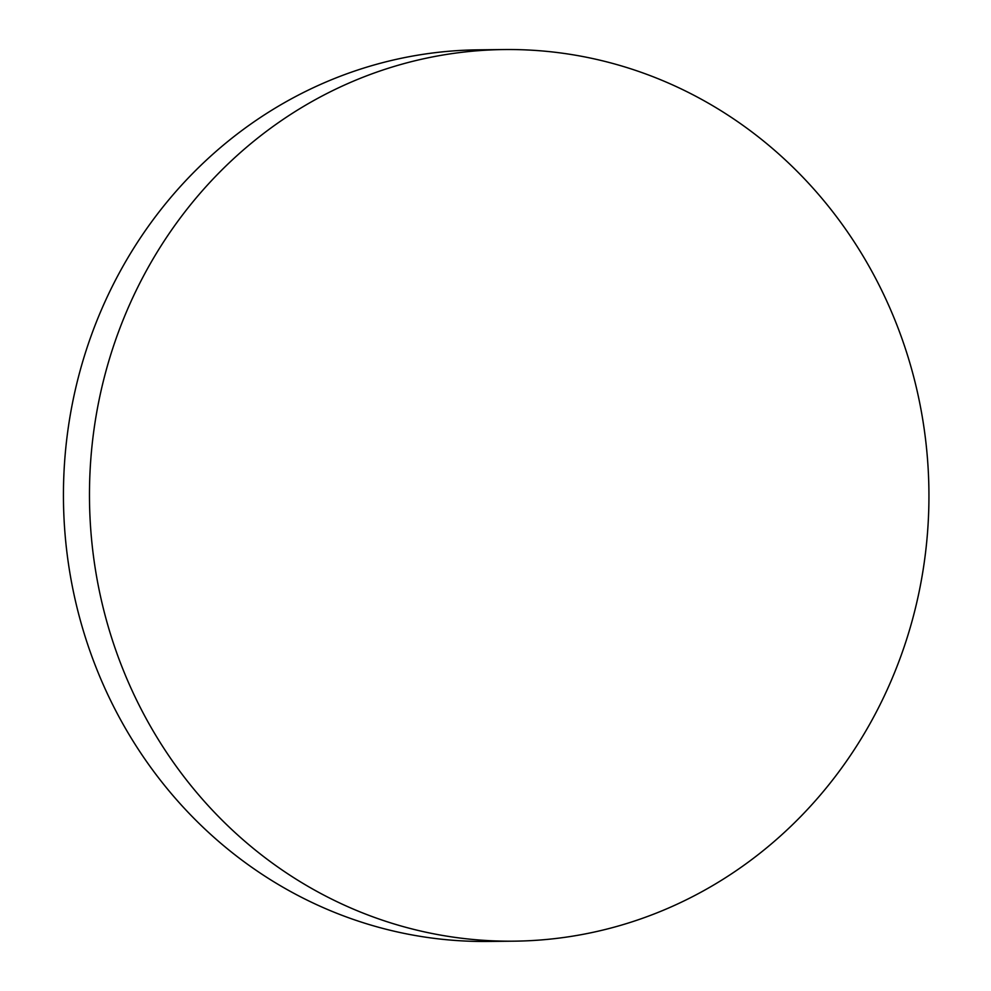 <?xml version="1.0" encoding="UTF-8"?>
<svg xmlns="http://www.w3.org/2000/svg" width="991" height="991" viewBox="0 0 991 991"><rect width="100%" height="100%" fill="white"/><g stroke="black" fill="none" stroke-linecap="round" stroke-linejoin="round"><path stroke-width="1.49" d="M504.369 49.55L478.343 49.835A445.839 419.738 89.4 0 0 116.269 711.687A445.839 419.738 89.4 0 0 488.018 941.45L514.044 941.165A445.839 419.738 -90.6 0 1 142.308 711.402A445.839 419.738 -90.6 0 1 305.327 105.368A445.839 419.738 -90.6 0 1 504.369 49.55A445.839 419.738 -90.6 0 1 876.106 279.313A445.839 419.738 -90.6 0 1 713.086 885.347A445.839 419.738 -90.6 0 1 514.044 941.165"/></g></svg>
